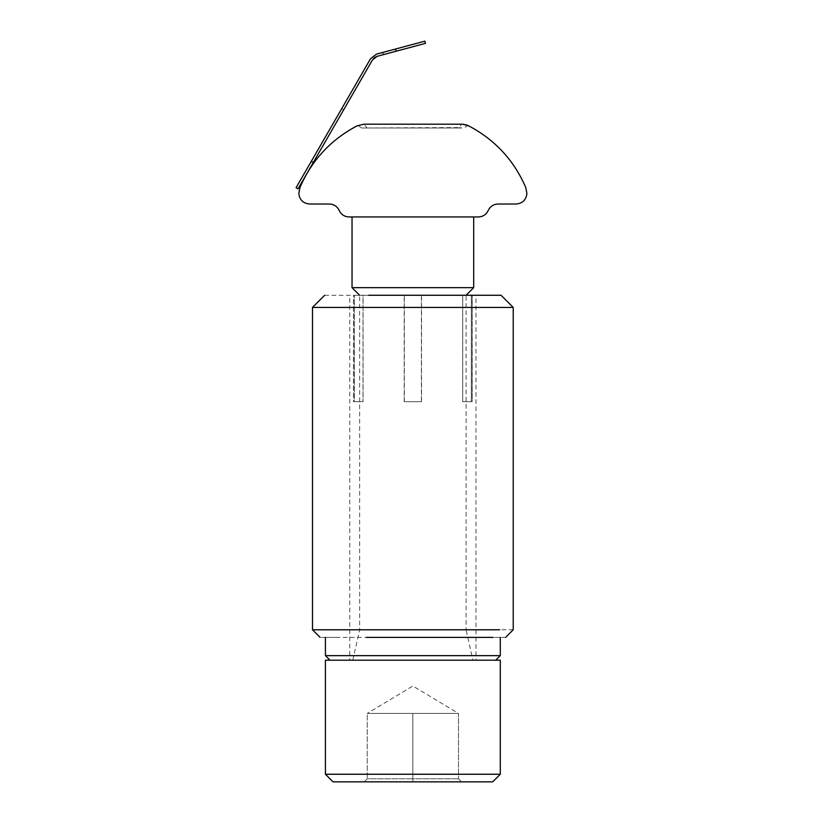 <?xml version="1.0" encoding="UTF-8"?>
<svg xmlns="http://www.w3.org/2000/svg" width="823" height="823" viewBox="0 0 823 823"><rect width="100%" height="100%" fill="white"/><g stroke="black" fill="none" stroke-linecap="round" stroke-linejoin="round"><path stroke-width="0.62" stroke-dasharray="4.12 3.09" d="M306.856 173.602L298.07 188.817L296.095 187.675L311.3 161.339L313.275 162.481L306.856 173.602M377.14 56.314L384.485 54.349L377.14 56.314L372.521 59.853L343.685 109.798L372.521 59.853L343.685 109.798L372.521 59.853L377.14 56.314L425.501 43.352L424.915 41.15L425.501 43.352L424.915 41.15L376.553 54.112L381.687 52.734L376.553 54.112L370.545 58.711L376.553 54.112L370.545 58.711L311.3 161.339M372.521 59.853L313.275 162.481M395.544 49.02L381.687 52.734L384.485 54.349L396.13 51.221L384.485 54.349L381.687 52.734L395.544 49.02L396.13 51.221L395.544 49.02L396.13 51.221L425.501 43.352L396.13 51.221M461.919 127.987L363.848 127.987L461.919 127.987L458.967 127.586L461.744 124.191L458.967 127.575L363.848 127.987L461.919 127.987M462.485 124.211L363.982 124.191L357.048 125.868M467.001 125.127L467.793 125.446L464.193 127.987M466.919 125.096L463.215 124.263M468.678 125.868L461.744 124.191L363.982 124.191L366.76 127.586L363.982 124.191M526.905 193.374L525.722 187.407M488.224 210.482C490.21 206.398 493.471 204.238 498.018 204.022L516.258 204.022M348.993 216.943L478.441 216.943M339.21 210.482C337.224 206.398 333.963 204.238 329.416 204.022L309.458 204.022M300.004 187.407L298.821 193.374M473.688 216.943L352.038 216.943L473.688 216.943M363.848 127.987C360.783 127.987 360.783 127.987 363.848 127.987C360.783 127.987 360.783 127.987 363.848 127.987M352.038 287.659L473.688 287.659M412.858 295.262L466.085 295.262L412.858 295.262M472.927 660.2L352.8 660.2L472.927 660.2L466.085 629.79L359.641 629.79L466.085 629.79L466.085 295.262M352.8 660.2L359.641 629.79L359.641 295.262M381.255 660.2L467.474 660.2L349.754 660.2L349.754 295.262M444.471 660.2L475.961 660.2L475.961 295.262M462.732 295.262L421.541 295.262L421.541 401.696L404.309 401.696L404.309 295.262L363.066 295.262L363.066 401.696L354.446 401.696L354.394 295.262L354.394 401.696L362.984 401.696L362.984 295.262L404.175 295.262L404.175 401.696L421.407 401.696L421.407 295.262L462.649 295.262L462.649 401.696L471.281 401.696L471.332 295.262L471.332 401.696L462.732 401.696L462.732 295.262L472.258 295.262L472.258 401.696L462.732 401.696M462.649 295.262L471.332 295.262M363.066 295.262L353.458 295.262L353.458 401.696L362.984 401.696M462.649 401.696L472.196 401.696L472.196 295.262L471.281 295.262M324.663 295.262L457.043 295.262M363.066 401.696L353.52 401.696L353.52 295.262L354.446 295.262M354.394 295.262L362.984 295.262M404.175 295.262L421.407 295.262M421.541 295.262L404.309 295.262M326.001 307.421L463.133 307.421M513.223 629.79L326.001 629.79M505.62 637.393L320.106 637.393M488.533 637.393L500.291 637.393M325.424 637.393L337.183 637.393M456.662 655.643L337.183 655.643M371.348 660.2L329.992 660.2M454.378 660.2L495.734 660.2M500.291 660.2L325.424 660.2M500.291 774.248L325.424 774.248M492.689 781.85L333.027 781.85M461.518 781.85L364.198 781.85L461.518 781.85L458.483 778.805L412.858 778.805L412.858 781.85L412.858 713.428L435.665 713.428L412.858 713.428L412.858 778.805L458.483 778.805L461.518 781.85M364.198 781.85L367.243 778.805L412.858 778.805L367.243 778.805L364.198 781.85M458.483 713.428L435.665 713.428L458.483 713.428L458.483 778.805L458.483 713.428L390.051 713.428L458.483 713.428L412.858 686.012L367.243 713.428L390.051 713.428L367.243 713.428L367.243 778.805L367.243 713.428L390.051 713.428L367.243 713.428M404.309 401.696L421.541 401.696M421.407 401.696L404.175 401.696M341.71 108.667L343.685 109.798M361.523 127.987L357.933 125.446"/><path stroke-width="1.23" d="M395.544 49.02L396.13 51.221L425.501 43.352L424.915 41.15L376.553 54.112L370.545 58.711L296.095 187.675L298.07 188.817L372.521 59.853L377.14 56.314L374.496 57.61M374.455 57.651L372.521 59.853M396.13 51.221L377.14 56.314M468.678 125.868C494.911 139.684 513.922 160.197 525.722 187.407C513.922 160.197 494.911 139.684 468.678 125.868L462.639 124.222M463.112 124.252L467.001 125.127M467.793 125.446L466.919 125.096M463.215 124.263L462.485 124.211M516.258 204.022C522.677 203.343 526.226 199.794 526.905 193.374C526.226 199.794 522.677 203.343 516.258 204.022L498.018 204.022C493.471 204.238 490.21 206.398 488.224 210.482C486.239 214.577 482.978 216.727 478.441 216.943L348.993 216.943C344.456 216.727 341.195 214.577 339.21 210.482C341.195 214.577 344.456 216.727 348.993 216.943M298.821 193.374C299.49 199.794 303.039 203.343 309.458 204.022C303.039 203.343 299.49 199.794 298.821 193.374L300.004 187.407C311.794 160.197 330.815 139.684 357.048 125.868L363.982 124.191C355.968 125.6 355.968 125.6 363.982 124.191C355.968 125.6 355.968 125.6 363.982 124.191L461.744 124.191L363.982 124.191M357.048 125.868C330.815 139.684 311.794 160.197 300.004 187.407M339.21 210.482C337.224 206.398 333.963 204.238 329.416 204.022L309.458 204.022M478.441 216.943C482.978 216.727 486.239 214.577 488.224 210.482M525.722 187.407L526.905 193.374M466.085 295.262L473.688 287.659L352.038 287.659L352.038 216.943M473.688 287.659L473.688 216.943M362.593 629.79L499.726 629.79L312.503 629.79L312.503 307.421L513.223 307.421L501.053 295.262L368.683 295.262M366.4 637.393L493.142 637.393L366.4 637.393M325.424 637.393L325.424 655.643L500.291 655.643L500.291 637.393M325.424 774.248L325.424 660.2L500.291 660.2L500.291 774.248L492.689 781.85L333.027 781.85L325.424 774.248L500.291 774.248M311.3 161.339L313.275 162.481M352.038 287.659L359.641 295.262M312.503 307.421L324.663 295.262M513.223 307.421L513.223 629.79L505.62 637.393M312.503 629.79L320.106 637.393M500.291 655.643L495.734 660.2M325.424 655.643L329.992 660.2"/></g></svg>
